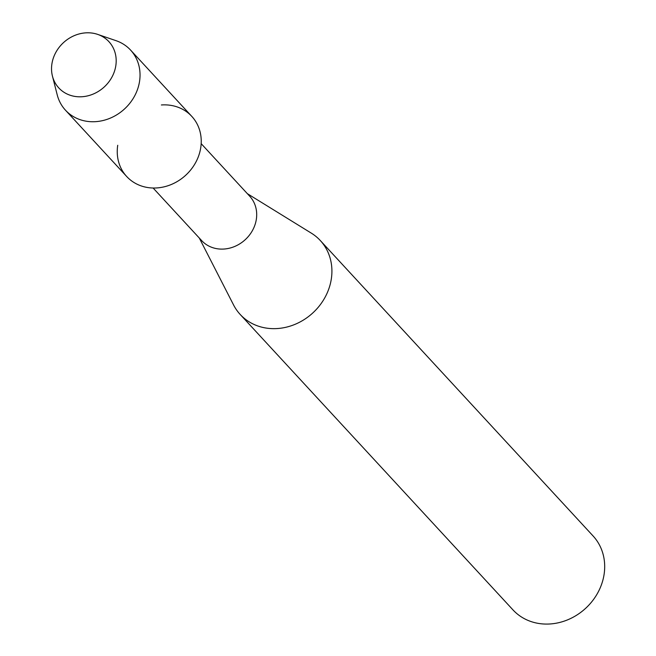 <?xml version="1.0" encoding="UTF-8"?>
<svg xmlns="http://www.w3.org/2000/svg" width="656" height="656" viewBox="0 0 656 656"><rect width="100%" height="100%" fill="white"/><g stroke="black" fill="none" stroke-linecap="round" stroke-linejoin="round"><path stroke-width="0.98" d="M51.906 63.894A34.104 30.11 -42.7 0 0 78.958 96.793A34.104 30.11 -42.7 0 0 115.817 65.707A34.104 30.11 -42.7 0 0 88.757 32.8A34.104 30.11 -42.7 0 0 51.906 63.894A34.104 30.11 -42.7 0 0 52.447 76.145A34.104 30.11 -42.7 0 0 85.255 96.366A34.104 30.11 -42.7 0 0 115.817 65.707A34.104 30.11 -42.7 0 0 97.67 34.391A34.104 30.11 -42.7 0 0 51.906 63.894M117.727 145.271A44.305 39.114 -42.7 0 0 152.881 188.01A44.305 39.114 -42.7 0 0 200.752 147.616A44.305 39.114 -42.7 0 0 161.376 104.968M153.119 188.018L201.671 240.604A32.702 28.872 -42.7 0 0 233.848 246.812A32.702 28.872 -42.7 0 0 256.34 219.284A32.702 28.872 -42.7 0 0 249.723 196.234L201.171 143.648M199.293 238.03L233.561 304.942A54.505 48.126 -42.7 0 0 240.211 314.478A54.505 48.126 -42.7 0 0 293.831 324.827A54.505 48.126 -42.7 0 0 331.321 278.948A54.505 48.126 -42.7 0 0 320.3 240.531A54.505 48.126 -42.7 0 0 311.321 233.142L247.345 193.659M240.211 314.478L512.984 609.908A54.505 48.126 -42.7 0 0 566.604 620.248A54.505 48.126 -42.7 0 0 604.094 574.377A54.505 48.126 -42.7 0 0 593.073 535.952L320.3 240.531M52.447 76.145L57.236 94.907A44.305 39.114 -42.7 0 0 65.493 110.216A44.305 39.114 -42.7 0 0 109.076 118.629A44.305 39.114 -42.7 0 0 139.556 81.336A44.305 39.114 -42.7 0 0 130.593 50.102A44.305 39.114 -42.7 0 0 115.989 40.656L97.67 34.391M65.493 110.216L126.69 176.497A44.305 39.114 -42.7 0 0 170.281 184.91A44.305 39.114 -42.7 0 0 200.752 147.616A44.305 39.114 -42.7 0 0 191.79 116.391L130.593 50.102"/></g></svg>
